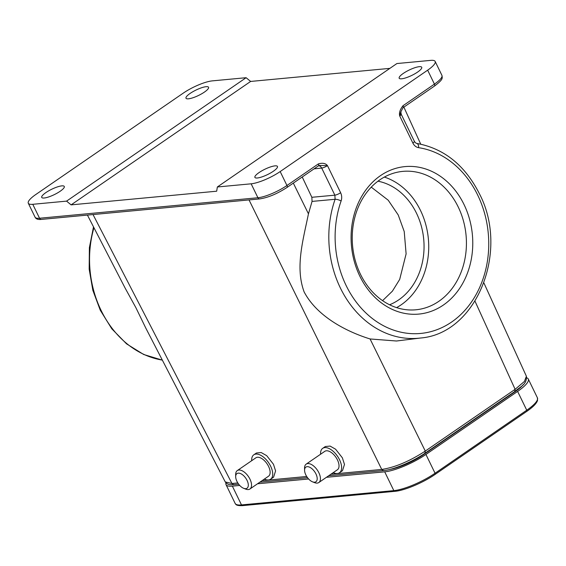 <?xml version="1.0" encoding="UTF-8"?>
<svg xmlns="http://www.w3.org/2000/svg" width="566" height="566" viewBox="0 0 566 566"><rect width="100%" height="100%" fill="white"/><g stroke="black" fill="none" stroke-linecap="round" stroke-linejoin="round"><path stroke-width="0.85" d="M251.693 460.689A14.815 7.719 55.5 0 1 253.809 454.809A14.815 7.719 55.5 0 1 270.647 466.228A14.815 7.719 55.5 0 1 270.59 479.225A14.815 7.719 55.5 0 1 264.343 479.091M253.809 454.809L256.462 452.984L261.195 452.552L266.692 455.665L273.477 464.283L275.585 470.905L273.59 477.159L270.59 479.225M320.589 454.222A14.815 7.719 55.5 0 1 322.698 448.343A14.815 7.719 55.5 0 1 339.543 459.762A14.815 7.719 55.5 0 1 339.487 472.759A14.815 7.719 55.5 0 1 333.24 472.624M322.698 448.343L325.351 446.517L330.084 446.086L335.581 449.199L342.366 457.816L344.482 464.438L342.487 470.693L339.487 472.759M330.94 474.209L381.746 469.44C395.011 467.41 409.522 461.29 425.285 451.081L370.072 338.956C347.163 331.867 317.144 316.797 304.105 291.865C295.169 267.492 302.831 241.201 308.456 213.835L312.057 201.411L311.845 197.293L302.23 176.988M370.072 338.956L396.497 341.008L420.538 338.015A98.081 80.393 -95.4 0 1 340.385 288.009A98.081 80.393 -95.4 0 1 335.107 199.289L312.057 201.411M87.419 215.087L125.143 288.115L135.875 307.656L145.766 328.032L225.275 481.956L231.954 483.498L237.805 482.947M235.682 476.706L235.668 474.527A11.164 5.816 55.5 0 1 237.274 470.601A11.164 5.816 55.5 0 1 249.974 479.204A11.164 5.816 55.5 0 1 249.931 489.003A11.164 5.816 55.5 0 1 245.686 489.102L243.663 488.309A8.886 4.634 55.5 0 1 236.935 481.383A8.886 4.634 55.5 0 1 235.682 476.706A8.886 4.634 55.5 0 1 239.991 473.374A8.886 4.634 55.5 0 1 247.073 480.428A8.886 4.634 55.5 0 1 243.663 488.309M249.931 489.003L268.525 476.218A11.164 5.816 -124.5 0 0 268.567 466.419A11.164 5.816 -124.5 0 0 255.874 457.816L237.274 470.601M61.821 185.874A12.537 2.986 154.1 0 1 64.283 186.462A12.537 2.986 154.1 0 1 57.407 192.985A12.537 2.986 154.1 0 1 44.19 198.001A12.537 2.986 154.1 0 1 41.728 197.414A12.537 2.986 154.1 0 1 48.605 190.891A12.537 2.986 154.1 0 1 61.821 185.874M274.998 165.866A12.537 2.986 154.1 0 1 277.46 166.454A12.537 2.986 154.1 0 1 270.583 172.977A12.537 2.986 154.1 0 1 257.367 177.986A12.537 2.986 154.1 0 1 254.905 177.399A12.537 2.986 154.1 0 1 261.782 170.875A12.537 2.986 154.1 0 1 274.998 165.866M304.579 470.24L304.558 468.061A11.164 5.816 55.5 0 1 306.171 464.134A11.164 5.816 55.5 0 1 318.863 472.737A11.164 5.816 55.5 0 1 318.821 482.536A11.164 5.816 55.5 0 1 314.583 482.635L312.552 481.843A8.886 4.634 55.5 0 1 305.824 474.916A8.886 4.634 55.5 0 1 304.579 470.24A8.886 4.634 55.5 0 1 308.88 466.908A8.886 4.634 55.5 0 1 315.962 473.961A8.886 4.634 55.5 0 1 312.552 481.843M318.821 482.536L337.421 469.752A11.164 5.816 -124.5 0 0 337.463 459.953A11.164 5.816 -124.5 0 0 324.764 451.35L306.171 464.134M359.827 276.158A74.068 60.711 -95.4 0 1 380.508 175.63A74.068 60.711 -95.4 0 1 464.028 204.524A74.068 60.711 -95.4 0 1 443.355 305.053A74.068 60.711 -95.4 0 1 359.827 276.158M458.219 206.972A69.512 56.975 84.6 0 0 402.829 171.378A69.512 56.975 84.6 0 0 360.436 274.199A69.512 56.975 84.6 0 0 415.826 309.793A69.512 56.975 84.6 0 0 458.219 206.972M188.464 98.817A12.537 2.986 -25.9 0 0 201.68 93.8A12.537 2.986 -25.9 0 0 208.557 87.277A12.537 2.986 -25.9 0 0 206.095 86.69A12.537 2.986 -25.9 0 0 192.879 91.706A12.537 2.986 -25.9 0 0 186.002 98.229A12.537 2.986 -25.9 0 0 188.464 98.817M401.641 78.801A12.537 2.986 -25.9 0 0 414.857 73.792A12.537 2.986 -25.9 0 0 421.734 67.269A12.537 2.986 -25.9 0 0 419.272 66.682A12.537 2.986 -25.9 0 0 406.055 71.691A12.537 2.986 -25.9 0 0 399.179 78.221A12.537 2.986 -25.9 0 0 401.641 78.801M396.61 307.628A69.512 56.975 84.6 0 0 420.524 210.51A69.512 56.975 84.6 0 0 384.356 177.08M389.571 304.77A63.817 52.305 84.6 0 0 416.519 213.269A63.817 52.305 84.6 0 0 377.968 181.198M382.574 300.652L392.394 291.172L399.688 279.413L406.112 253.872L404.223 231.536L398.231 214.981L388.212 200.208L371.268 187.155M340.626 192.723C341.864 195.411 342.034 198.164 341.114 200.965A4.556 1.281 19.4 0 0 335.107 199.289L334.867 195.164A4.556 1.082 -25.9 0 0 340.626 192.723L327.459 165.619L319.281 165.477L318.347 165.909A2.278 1.189 55.5 0 0 318.354 163.914C322.563 162.711 325.599 163.277 327.459 165.619A4.556 1.082 154.1 0 1 321.7 168.06L334.867 195.164L311.845 197.293M424.939 453.161L425.285 451.081L515.117 389.323L524.434 381.442L526.394 376.277M217.351 186.978L396.893 63.548L430.691 60.378A22.789 5.427 154.1 0 1 435.162 61.439A22.789 5.427 154.1 0 1 427.655 70.177L280.177 171.562A22.789 5.427 154.1 0 1 251.148 183.809L217.351 186.978L216.686 191.202L71.104 204.871L66.569 201.128L32.771 204.305A22.789 5.427 154.1 0 1 28.3 203.236A22.789 5.427 154.1 0 1 35.807 194.506L183.285 93.114A22.789 5.427 154.1 0 1 212.314 80.874L246.111 77.705L66.569 201.128M420.538 338.015C476.862 333.586 509.704 250.809 479.211 193.374C464.771 165.067 443.935 148.419 416.71 143.417L416.71 143.417A4.556 2.561 -81.4 0 1 418.628 147.676C416.137 147.231 414.22 145.688 412.869 143.056L399.709 115.945C398.931 112.903 400.028 109.486 403.02 105.708L434.426 84.115L427.655 70.177M71.104 204.871L250.639 81.44L389.875 68.373M416.71 143.417C415.741 143.078 414.956 142.377 414.369 141.309L401.209 114.205A4.556 1.082 154.1 0 1 399.709 115.945L400.848 111.884L403.006 107.71A2.278 1.189 55.5 0 0 403.02 105.708M246.111 77.705L250.639 81.44M523.203 384.654A28.031 6.679 154.1 0 1 515.152 391.644L423.46 454.682A28.031 6.679 154.1 0 1 389.486 469.511M326.44 477.301L384.71 471.832A32.361 7.705 -25.9 0 0 425.929 454.448L517.621 391.41A32.361 7.705 -25.9 0 0 528.276 379.008A32.361 7.705 -25.9 0 0 526.769 377.812M225.947 482.897A32.361 7.705 -25.9 0 0 226.018 484.616A32.361 7.705 -25.9 0 0 232.364 486.13L239.715 485.444M257.544 483.767L308.611 478.978M93.942 227.709A98.081 80.393 84.6 0 0 101.123 310.465A98.081 80.393 84.6 0 0 162.329 360.103M418.628 147.676A93.524 76.658 -95.4 0 1 477.711 195.121A93.524 76.658 -95.4 0 1 451.604 322.047A93.524 76.658 -95.4 0 1 346.151 285.561A93.524 76.658 -95.4 0 1 341.114 200.965M483.909 282.95L526.401 376.277C526.875 384.463 521.201 386.033 515.095 391.29L425.257 453.048C413.166 461.474 393.575 469.787 383.55 470.572L381.746 469.44L249.019 199.918M93.029 214.556L231.954 483.498L233.751 484.63C232.251 484.581 228.225 485.748 225.275 481.956M262.051 480.675L306.694 476.48M308.456 213.835L293.322 183.115M514.77 391.403L515.117 389.323L475.008 301.211M318.347 165.909L286.934 187.502C277.234 193.791 268.171 197.591 259.73 198.914A2.278 1.868 -95.4 0 1 257.919 197.746L39.542 218.243A2.278 1.868 84.6 0 0 41.353 219.41C38.063 219.778 35.969 219.035 35.071 217.174L28.3 203.236M286.934 187.502A2.278 1.189 -124.5 0 0 286.948 185.499A22.789 5.427 154.1 0 1 257.919 197.746L251.148 183.809M318.354 163.914L286.948 185.499L280.177 171.562M314.031 168.873L321.7 168.06A4.556 3.693 83.9 0 0 318.651 165.725M32.771 204.305L39.542 218.243A22.789 5.427 154.1 0 1 35.071 217.174M421.189 455.694L421.366 456.076M414.369 141.309A4.556 1.082 154.1 0 1 412.869 143.056M441.926 75.377C442.463 78.412 443.235 79.41 434.419 86.117A2.278 1.189 -124.5 0 0 434.426 84.115A22.789 5.427 -25.9 0 0 441.926 75.377L435.162 61.439M517.621 391.41L526.748 410.208A32.361 7.705 -25.9 0 0 537.403 397.799L528.276 379.008M435.07 474.421L526.72 411.418A1.365 0.715 55.5 0 1 526.72 411.418A1.365 0.715 55.5 0 0 526.748 410.208L435.056 473.24L425.929 454.448M384.71 471.832L393.83 490.623A32.361 7.705 -25.9 0 0 435.056 473.24A1.365 0.715 55.5 0 1 435.049 474.442A1.365 0.715 55.5 0 1 435.021 474.457A31.321 7.457 -25.9 0 1 395.132 491.281A1.365 1.118 84.6 0 1 394.919 491.323C404.414 490.602 423.446 482.55 435.049 474.442L526.741 411.404C532.818 407.265 536.412 403.643 537.523 400.53L537.403 397.799M226.018 484.616L235.138 503.407A32.361 7.705 -25.9 0 0 241.491 504.922A1.365 1.118 84.6 0 0 242.581 505.622L394.919 491.323A1.365 1.118 84.6 0 1 393.83 490.623L241.491 504.922L232.364 486.13M235.138 503.407C235.902 504.002 235.131 505.884 242.581 505.622A1.365 1.118 84.6 0 0 242.786 505.58M162.35 360.139L143.693 354.493L126.536 343.845L111.806 328.818L100.274 310.246L92.852 290.351L89.166 269.14L89.386 247.632L93.503 226.867M383.55 470.572L328.747 475.716M307.543 477.704L259.858 482.182M238.647 484.171L233.751 484.63M259.73 198.914L41.353 219.41M420.722 144.146L403.862 107.116M434.419 86.117L403.006 107.71M401.209 114.205L400.848 111.884"/></g></svg>
